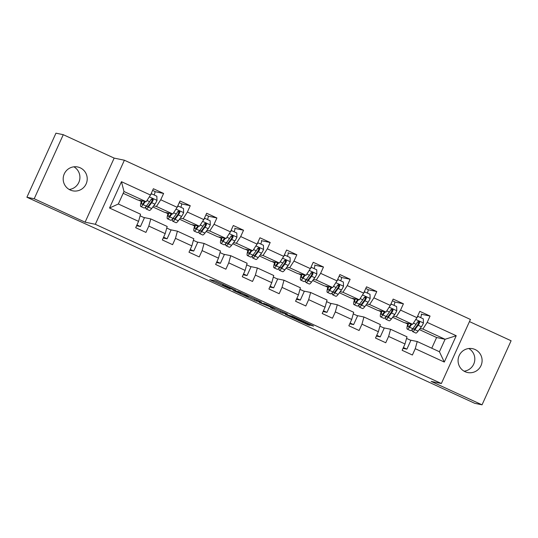 <?xml version="1.0" encoding="UTF-8"?>
<svg xmlns="http://www.w3.org/2000/svg" width="538" height="538" viewBox="0 0 538 538"><rect width="100%" height="100%" fill="white"/><g stroke="black" fill="none" stroke-linecap="round" stroke-linejoin="round"><path stroke-width="0.81" d="M235.651 290.217L214.904 280.695L209.719 279.625L230.318 289.114L222.517 285.281L232.988 289.666L225.691 285.92L235.651 290.217M475.121 349.525A12.179 12.024 101.7 0 0 458.672 356.855A12.179 12.024 101.7 0 0 467.63 372.531A12.179 12.024 101.7 0 0 475.121 349.525M80.236 167.822A12.179 12.024 101.7 0 0 63.787 175.146A12.179 12.024 101.7 0 0 72.738 190.829A12.179 12.024 101.7 0 0 80.236 167.822M310.157 324.965L313.567 326.095L312.174 325.382L292.396 316.277L285.241 314.38L308.402 325.026L310.177 325.389L308.765 324.676L288.435 315.645L291.899 316.344L310.157 324.965L310.345 324.542M431.14 381.402L482.041 404.825L474.731 403.312L100.949 230.943L26.9 197.244L34.203 198.751L85.105 222.174L95.327 224.292L441.368 383.52L431.14 381.402M261.428 302.1L238.294 291.455L233.102 290.385L256.263 301.031L261.428 302.1M266.323 304.286L287.521 314.098L282.336 313.029L271.905 308.301L270.493 307.588L272.631 308.025L271.219 307.312L259.094 302.363L266.323 304.286M95.327 224.292L124.392 160.223L470.427 319.458L441.368 383.52M421.436 314.266L430.064 316.055L419.815 311.341L416.943 317.655L400.548 310.11L403.419 303.795L393.17 299.081L390.299 305.396L373.903 297.85L376.775 291.535L366.526 286.815L363.654 293.136L347.259 285.591L350.13 279.269L339.881 274.555L337.01 280.876L320.614 273.331L323.486 267.009L313.237 262.295L310.365 268.617L293.97 261.071L296.841 254.75L286.593 250.036L283.721 256.357L267.325 248.812L270.19 242.49L259.948 237.776L257.077 244.097L240.681 236.552L243.546 230.23L233.304 225.516L230.432 231.838L214.037 224.292L216.901 217.971L206.659 213.256L203.788 219.571L187.392 212.026L190.257 205.711L180.015 200.99L177.143 207.312L160.748 199.766L163.613 193.451L153.37 188.73L150.499 195.052L121.467 181.689L109.523 208.011L118.333 203.989L140.532 214.205L138.562 221.374L135.697 227.695L145.939 232.409L148.811 226.088L150.781 218.919L167.177 226.464L165.206 233.633L162.341 239.955L172.59 244.669L175.455 238.347L177.426 231.179L193.821 238.724L191.851 245.893L188.986 252.214L199.235 256.929L202.1 250.607L204.07 243.438L220.466 250.984L218.495 258.153L215.63 264.474L225.879 269.188L228.744 262.867L230.715 255.698L247.11 263.243L245.14 270.412L242.275 276.734L252.524 281.448L255.389 275.126L257.359 267.964L273.755 275.51L271.784 282.672L268.919 288.993L279.168 293.708L282.033 287.393L284.003 280.224L300.399 287.769L298.429 294.938L295.564 301.253L305.813 305.974L308.678 299.653L310.648 292.484L327.043 300.029L325.073 307.198L322.208 313.513L332.457 318.234L335.322 311.912L337.292 304.743L353.695 312.289L351.717 319.458L348.853 325.779L359.102 330.493L361.966 324.172L363.937 317.003L380.339 324.548L378.362 331.717L375.497 338.039L385.746 342.753L388.611 336.432L390.581 329.263L406.984 336.808L405.006 343.977L402.142 350.299L412.39 355.013L415.255 348.691L417.226 341.522L439.432 351.744L445.087 339.276L422.881 329.061L420.097 328.483M430.064 316.055L427.192 322.376L456.231 335.732L444.294 362.054L415.255 348.691M405.006 343.977L388.611 336.432M378.362 331.717L361.966 324.172M351.717 319.458L335.322 311.912M325.073 307.198L308.678 299.653M298.429 294.938L282.033 287.393M271.784 282.672L255.389 275.126M245.14 270.412L228.744 262.867M218.495 258.153L202.1 250.607M191.851 245.893L175.455 238.347M165.206 233.633L148.811 226.088M138.562 221.374L109.523 208.011M393.453 316.223L396.237 316.795L412.633 324.34L404.166 322.592L392.646 317.292M383.473 327.79L390.581 329.263M412.633 324.34L416.943 317.655M396.237 316.795L400.548 310.11M366.808 303.957L369.593 304.535L385.988 312.08L377.521 310.325L366.001 305.026M356.829 315.53L363.937 317.003M385.988 312.08L390.299 305.396M369.593 304.535L373.903 297.85M340.164 291.697L342.948 292.275L359.344 299.821L350.877 298.065L339.357 292.766M330.184 303.271L337.292 304.743M359.344 299.821L363.654 293.136M342.948 292.275L347.259 285.591M313.519 279.437L316.304 280.016L332.699 287.561L324.232 285.806L312.712 280.506M303.54 291.011L310.648 292.484M332.699 287.561L337.01 280.876M316.304 280.016L320.614 273.331M286.875 267.178L289.659 267.756L306.055 275.301L297.588 273.546L286.068 268.247M276.895 278.751L284.003 280.224M306.055 275.301L310.365 268.617M289.659 267.756L293.97 261.071M260.231 254.918L263.015 255.496L279.41 263.042L270.937 261.286L259.424 255.987M250.251 266.492L257.359 267.964M279.41 263.042L283.721 256.357M263.015 255.496L267.325 248.812M233.586 242.658L236.37 243.237L252.766 250.782L244.292 249.027L232.779 243.727M223.606 254.232L230.715 255.698M252.766 250.782L257.077 244.097M236.37 243.237L240.681 236.552M206.942 230.399L209.726 230.977L226.121 238.516L217.648 236.767L206.135 231.468M196.962 241.972L204.07 243.438M226.121 238.516L230.432 231.838M209.726 230.977L214.037 224.292M180.297 218.139L183.081 218.71L199.477 226.256L191.003 224.507L179.49 219.208M170.317 229.706L177.426 231.179M199.477 226.256L203.788 219.571M183.081 218.71L187.392 212.026M153.646 205.872L156.437 206.451L172.833 213.996L164.359 212.241L152.846 206.942M143.673 217.446L150.781 218.919M172.833 213.996L177.143 207.312M156.437 206.451L160.748 199.766M121.467 181.689L123.989 191.521L146.188 201.737L137.715 199.981L123.182 193.297M146.188 201.737L150.499 195.052M85.105 222.174L114.164 158.105L63.269 134.688L34.203 198.751M63.269 134.688L55.959 133.175L26.9 197.244M482.041 404.825L511.1 340.756L469.459 321.596M114.164 158.105L124.392 160.223M464.099 371.186A12.179 12.024 101.7 0 0 468.793 348.516M69.207 189.484A12.179 12.024 101.7 0 0 73.901 166.814M123.989 191.521L118.333 203.989M431.765 348.214L436.614 337.521L419.29 329.552M436.614 337.521L445.087 339.276L456.231 335.732M410.117 340.056L417.226 341.522M404.993 322.76L407.777 324.044M378.349 310.5L381.133 311.778M351.697 298.24L354.488 299.518M325.053 285.981L327.844 287.258M298.408 273.714L301.199 274.999M271.764 261.455L274.555 262.739M245.12 249.195L247.91 250.479M218.475 236.935L221.266 238.22M191.831 224.676L194.621 225.96M165.186 212.416L167.97 213.694M138.542 200.156L141.326 201.434M444.294 362.054L439.432 351.744M422.881 329.061L427.192 322.376M151.884 201.346L152.792 199.336M140.734 200.607L141.481 200.95M154.991 191.662L163.613 193.451M136.585 225.738L140.458 226.538L144.419 217.789L140.095 215.799M136.948 224.924L140.458 226.538M166.74 228.065L171.064 230.056L167.103 238.798L163.592 237.184M163.229 237.998L167.103 238.798M178.529 213.606L179.443 211.595M181.636 203.922L190.257 205.711M167.379 212.866L168.125 213.209M193.384 240.325L197.715 242.315L193.747 251.058L190.237 249.444M189.874 250.257L193.747 251.058M205.173 225.873L206.088 223.855M208.28 216.182L216.901 217.971M194.023 225.126L194.769 225.469M220.029 252.584L224.359 254.575L220.392 263.317L216.881 261.703M216.518 262.517L220.392 263.317M231.817 238.132L232.732 236.115M234.924 228.442L243.546 230.23M220.667 237.392L221.414 237.729M246.673 264.844L251.004 266.835L247.036 275.577L243.526 273.963M243.163 274.777L247.036 275.577M258.462 250.392L259.377 248.374M261.569 240.708L270.19 242.49M247.312 249.652L248.058 249.995M273.317 277.104L277.648 279.094L273.681 287.837L270.17 286.229M269.807 287.036L273.681 287.837M285.106 262.652L286.021 260.634M288.213 252.968L296.841 254.75M273.956 261.912L274.703 262.255M299.962 289.363L304.293 291.354L300.325 300.096L296.821 298.489M296.451 299.296L300.325 300.096M311.751 274.911L312.665 272.901M314.858 265.227L323.486 267.009M300.601 274.172L301.347 274.514M326.606 301.623L330.937 303.614L326.969 312.363L323.466 310.749M323.096 311.556L326.969 312.363M338.395 287.171L339.31 285.16M341.502 277.487L350.13 279.269M327.245 286.431L327.992 286.774M353.251 313.883L357.582 315.873L353.614 324.622L350.11 323.008M349.74 323.822L353.614 324.622M365.04 299.431L365.954 297.42M368.147 289.747L376.775 291.535M353.89 298.691L354.636 299.034M379.895 326.149L384.226 328.14L380.258 336.882L376.755 335.268M376.385 336.082L380.258 336.882M391.684 311.69L392.599 309.68M394.791 302.006L403.419 303.795M380.534 310.951L381.281 311.294M406.54 338.409L410.871 340.399L406.903 349.142L403.399 347.528M403.029 348.342L406.903 349.142M418.329 323.957L419.243 321.939M407.179 323.21L407.925 323.553M241.696 293.055L236.767 292.033L245.476 295.806L248.65 296.451L241.737 292.968M274.784 308.476L264.588 304.098L274.784 308.476M144.695 201.427L143.747 202.698A12.078 1.849 114.7 0 1 141.85 204.265A12.078 1.849 114.7 0 1 142.039 200.876M145.388 201.568L143.101 204.622A14.553 2.226 114.7 0 1 140.815 206.511A14.553 2.226 114.7 0 1 141.534 200.775M150.909 194.151L151.729 193.875L156.854 196.229L156.988 200.479A5.044 0.773 114.7 0 1 154.937 204.158L151.642 208.549A14.553 2.226 114.7 0 1 149.356 210.445L146.107 208.952A14.553 2.226 -65.3 0 0 148.394 207.056L151.696 202.665A5.044 0.773 -65.3 0 0 153.122 200.277L153.216 199.531L152.489 198.73L151.07 199.336A5.044 0.773 114.7 0 1 149.645 201.723L146.343 206.115A14.553 2.226 114.7 0 1 144.063 208.004L140.815 206.511M154.218 195.018A6.947 1.063 -65.3 0 0 154.85 191.42A6.947 1.063 -65.3 0 0 154.816 191.414L152.61 190.398L154.85 191.42M151.548 201.79A12.078 1.849 114.7 0 1 152.315 199.806L152.624 199.02M151.729 193.875L150.627 194.769M145.926 206.653A14.553 2.226 -65.3 0 0 146.107 208.952M153.122 200.277L152.698 200.19A2.569 0.39 114.7 0 1 152.341 200.741L149.039 205.133A12.078 1.849 114.7 0 1 147.143 206.706A12.078 1.849 114.7 0 1 146.908 205.368M171.34 213.687L170.391 214.958A12.078 1.849 114.7 0 1 168.495 216.525A12.078 1.849 114.7 0 1 168.683 213.135M172.032 213.835L169.746 216.881A14.553 2.226 114.7 0 1 167.459 218.778A14.553 2.226 114.7 0 1 168.179 213.035M177.553 206.417L178.374 206.135L183.498 208.488L183.633 212.739A5.044 0.773 114.7 0 1 181.582 216.417L178.286 220.809A14.553 2.226 114.7 0 1 176 222.705L172.752 221.212A14.553 2.226 -65.3 0 0 175.038 219.316L178.34 214.924A5.044 0.773 -65.3 0 0 179.766 212.537L179.86 211.79L179.134 210.99L177.715 211.595A5.044 0.773 114.7 0 1 176.289 213.983L172.987 218.374A14.553 2.226 114.7 0 1 170.707 220.271L167.459 218.778M180.862 207.278A6.947 1.063 -65.3 0 0 181.494 203.68A6.947 1.063 -65.3 0 0 181.461 203.673L179.255 202.658L181.494 203.68M178.192 214.05A12.078 1.849 114.7 0 1 178.959 212.066L179.275 211.279M178.374 206.135L177.271 207.029M172.57 218.912A14.553 2.226 -65.3 0 0 172.752 221.212M179.766 212.537L179.342 212.449A2.569 0.39 114.7 0 1 178.986 213.001L175.684 217.392A12.078 1.849 114.7 0 1 173.787 218.966A12.078 1.849 114.7 0 1 173.552 217.628M197.984 225.947L197.036 227.218A12.078 1.849 114.7 0 1 195.139 228.791A12.078 1.849 114.7 0 1 195.328 225.402M198.677 226.094L196.39 229.141A14.553 2.226 114.7 0 1 194.104 231.037A14.553 2.226 114.7 0 1 194.823 225.294M204.198 218.677L205.018 218.394L210.143 220.748L210.277 224.998A5.044 0.773 114.7 0 1 208.226 228.677L204.931 233.075A14.553 2.226 114.7 0 1 202.644 234.965L199.396 233.472A14.553 2.226 -65.3 0 0 201.683 231.582L204.985 227.184A5.044 0.773 -65.3 0 0 206.41 224.797L206.505 224.05L205.778 223.25L204.359 223.855A5.044 0.773 114.7 0 1 202.934 226.242L199.632 230.634A14.553 2.226 114.7 0 1 197.352 232.53L194.104 231.037M207.507 219.538A6.947 1.063 -65.3 0 0 208.139 215.946A6.947 1.063 -65.3 0 0 208.105 215.933L205.899 214.918M204.837 226.31A12.078 1.849 114.7 0 1 205.603 224.326L205.919 223.546M205.018 218.394L203.915 219.296M199.215 231.172A14.553 2.226 -65.3 0 0 199.396 233.472M206.41 224.797L205.987 224.709A2.569 0.39 114.7 0 1 205.63 225.261L202.328 229.652A12.078 1.849 114.7 0 1 200.432 231.226A12.078 1.849 114.7 0 1 200.197 229.894M224.628 238.213L223.68 239.477A12.078 1.849 114.7 0 1 221.784 241.051A12.078 1.849 114.7 0 1 221.972 237.661M225.321 238.354L223.035 241.401A14.553 2.226 114.7 0 1 220.748 243.297A14.553 2.226 114.7 0 1 221.468 237.554M230.842 230.936L231.663 230.654L236.787 233.015L236.922 237.258A5.044 0.773 114.7 0 1 234.871 240.937L231.575 245.335A14.553 2.226 114.7 0 1 229.289 247.224L226.041 245.731A14.553 2.226 -65.3 0 0 228.327 243.842L231.629 239.444A5.044 0.773 -65.3 0 0 233.055 237.056L233.149 236.31L232.423 235.509L231.004 236.115A5.044 0.773 114.7 0 1 229.578 238.502L226.283 242.894A14.553 2.226 114.7 0 1 223.996 244.79L220.748 243.297M234.151 231.797A6.947 1.063 -65.3 0 0 234.783 228.206A6.947 1.063 -65.3 0 0 234.75 228.193L234.783 228.206M231.481 238.569A12.078 1.849 114.7 0 1 232.248 236.585L232.564 235.805M231.663 230.654L230.56 231.555M225.859 243.438A14.553 2.226 -65.3 0 0 226.041 245.731M233.055 237.056L232.631 236.969A2.569 0.39 114.7 0 1 232.275 237.52L228.973 241.912A12.078 1.849 114.7 0 1 227.076 243.485A12.078 1.849 114.7 0 1 226.841 242.154M251.28 250.473L250.325 251.737A12.078 1.849 114.7 0 1 248.428 253.311A12.078 1.849 114.7 0 1 248.617 249.921M251.966 250.614L249.679 253.66A14.553 2.226 114.7 0 1 247.393 255.557A14.553 2.226 114.7 0 1 248.112 249.814M257.487 243.196L258.307 242.914L263.432 245.274L263.566 249.524A5.044 0.773 114.7 0 1 261.515 253.196L258.22 257.594A14.553 2.226 114.7 0 1 255.933 259.484L252.685 257.991A14.553 2.226 -65.3 0 0 254.972 256.101L258.274 251.703A5.044 0.773 -65.3 0 0 259.699 249.316L259.652 248.226L259.067 247.769L257.648 248.374A5.044 0.773 114.7 0 1 256.222 250.762L252.927 255.16A14.553 2.226 114.7 0 1 250.641 257.05L247.393 255.557M260.796 244.057A6.947 1.063 -65.3 0 0 261.428 240.466A6.947 1.063 -65.3 0 0 261.394 240.452L261.428 240.466M258.132 250.829A12.078 1.849 114.7 0 1 258.892 248.845L259.208 248.065M258.307 242.914L257.204 243.815M252.504 255.698A14.553 2.226 -65.3 0 0 252.685 257.991M259.699 249.316L259.276 249.235A2.569 0.39 114.7 0 1 258.919 249.78L255.617 254.178A12.078 1.849 114.7 0 1 253.721 255.745A12.078 1.849 114.7 0 1 253.485 254.413M277.924 262.732L276.969 263.997A12.078 1.849 114.7 0 1 275.073 265.57A12.078 1.849 114.7 0 1 275.261 262.181M278.61 262.874L276.324 265.927A14.553 2.226 114.7 0 1 274.037 267.816A14.553 2.226 114.7 0 1 274.757 262.073M284.131 255.456L284.952 255.173L290.076 257.534L290.211 261.784A5.044 0.773 114.7 0 1 288.16 265.463L284.864 269.854A14.553 2.226 114.7 0 1 282.578 271.744L279.33 270.251A14.553 2.226 -65.3 0 0 281.616 268.361L284.918 263.963A5.044 0.773 -65.3 0 0 286.344 261.582L286.297 260.486L285.712 260.036L284.293 260.634A5.044 0.773 114.7 0 1 282.867 263.021L279.572 267.42A14.553 2.226 114.7 0 1 277.285 269.309L274.037 267.816M287.44 256.317A6.947 1.063 -65.3 0 0 288.072 252.726A6.947 1.063 -65.3 0 0 288.038 252.712L288.072 252.726M284.777 263.089A12.078 1.849 114.7 0 1 285.537 261.105L285.853 260.325M284.952 255.173L283.849 256.075M279.148 267.958A14.553 2.226 -65.3 0 0 279.33 270.251M286.344 261.582L285.92 261.495A2.569 0.39 114.7 0 1 285.564 262.04L282.262 266.438A12.078 1.849 114.7 0 1 280.365 268.005A12.078 1.849 114.7 0 1 280.13 266.673M304.569 274.992L303.614 276.256A12.078 1.849 114.7 0 1 301.717 277.83A12.078 1.849 114.7 0 1 301.905 274.441M305.261 275.133L302.968 278.186A14.553 2.226 114.7 0 1 300.681 280.076A14.553 2.226 114.7 0 1 301.401 274.34M310.776 267.716L311.596 267.433L316.721 269.794L316.855 274.044A5.044 0.773 114.7 0 1 314.804 277.722L311.509 282.114A14.553 2.226 114.7 0 1 309.222 284.003L305.974 282.511A14.553 2.226 -65.3 0 0 308.261 280.621L311.563 276.229A5.044 0.773 -65.3 0 0 312.988 273.842L312.941 272.746L312.356 272.295L310.937 272.894A5.044 0.773 114.7 0 1 309.511 275.281L306.216 279.679A14.553 2.226 114.7 0 1 303.93 281.569L300.681 280.076M314.084 268.576A6.947 1.063 -65.3 0 0 314.717 264.985A6.947 1.063 -65.3 0 0 314.683 264.972L314.717 264.985M311.421 275.355A12.078 1.849 114.7 0 1 312.181 273.365L312.497 272.584M311.596 267.433L310.493 268.334M305.792 280.217A14.553 2.226 -65.3 0 0 305.974 282.511M312.988 273.842L312.565 273.755A2.569 0.39 114.7 0 1 312.208 274.299L308.906 278.697A12.078 1.849 114.7 0 1 307.01 280.264A12.078 1.849 114.7 0 1 306.774 278.933M331.213 287.252L330.258 288.523A12.078 1.849 114.7 0 1 328.362 290.09A12.078 1.849 114.7 0 1 328.55 286.7M331.906 287.393L329.612 290.446A14.553 2.226 114.7 0 1 327.326 292.336A14.553 2.226 114.7 0 1 328.046 286.599M337.42 279.975L338.241 279.693L343.365 282.053L343.5 286.303A5.044 0.773 114.7 0 1 341.455 289.982L338.153 294.373A14.553 2.226 114.7 0 1 335.867 296.27L332.618 294.777A14.553 2.226 -65.3 0 0 334.905 292.88L338.207 288.489A5.044 0.773 -65.3 0 0 339.633 286.102L339.586 285.005L339.001 284.555L337.582 285.16A5.044 0.773 114.7 0 1 336.156 287.541L332.861 291.939A14.553 2.226 114.7 0 1 330.574 293.829L327.326 292.336M340.729 280.843A6.947 1.063 -65.3 0 0 341.361 277.245A6.947 1.063 -65.3 0 0 341.327 277.231L339.122 276.223M338.066 287.615A12.078 1.849 114.7 0 1 338.826 285.631L339.142 284.844M338.241 279.693L337.138 280.594M332.437 292.477A14.553 2.226 -65.3 0 0 332.618 294.777M339.633 286.102L339.209 286.014A2.569 0.39 114.7 0 1 338.853 286.559L335.551 290.957A12.078 1.849 114.7 0 1 333.654 292.524A12.078 1.849 114.7 0 1 333.419 291.192M357.857 299.511L356.902 300.782A12.078 1.849 114.7 0 1 355.006 302.349A12.078 1.849 114.7 0 1 355.194 298.96M358.55 299.653L356.257 302.706A14.553 2.226 114.7 0 1 353.97 304.595A14.553 2.226 114.7 0 1 354.69 298.859M364.065 292.235L364.885 291.959L370.01 294.313L370.144 298.563A5.044 0.773 114.7 0 1 368.1 302.242L364.798 306.633A14.553 2.226 114.7 0 1 362.511 308.53L359.263 307.037A14.553 2.226 -65.3 0 0 361.549 305.14L364.851 300.749A5.044 0.773 -65.3 0 0 366.277 298.361L366.371 297.615L365.645 296.815L364.226 297.42A5.044 0.773 114.7 0 1 362.8 299.807L359.505 304.199A14.553 2.226 114.7 0 1 357.219 306.088L353.97 304.595M367.373 293.102A6.947 1.063 -65.3 0 0 368.005 289.505A6.947 1.063 -65.3 0 0 367.972 289.498L365.766 288.482L368.005 289.505M364.71 299.874A12.078 1.849 114.7 0 1 365.47 297.891L365.786 297.104M364.885 291.959L363.782 292.854M359.081 304.737A14.553 2.226 -65.3 0 0 359.263 307.037M366.277 298.361L365.853 298.274A2.569 0.39 114.7 0 1 365.497 298.825L362.195 303.217A12.078 1.849 114.7 0 1 360.299 304.79A12.078 1.849 114.7 0 1 360.063 303.452M384.502 311.771L383.547 313.042A12.078 1.849 114.7 0 1 381.65 314.609A12.078 1.849 114.7 0 1 381.839 311.22M385.195 311.919L382.901 314.965A14.553 2.226 114.7 0 1 380.615 316.862A14.553 2.226 114.7 0 1 381.334 311.119M390.709 304.501L391.53 304.219L396.654 306.573L396.788 310.823A5.044 0.773 114.7 0 1 394.744 314.501L391.442 318.893A14.553 2.226 114.7 0 1 389.156 320.789L385.907 319.296A14.553 2.226 -65.3 0 0 388.194 317.4L391.496 313.008A5.044 0.773 -65.3 0 0 392.922 310.621L393.016 309.875L392.289 309.074L390.87 309.68A5.044 0.773 114.7 0 1 389.445 312.067L386.15 316.458A14.553 2.226 114.7 0 1 383.863 318.355L380.615 316.862M394.018 305.362A6.947 1.063 -65.3 0 0 394.65 301.764A6.947 1.063 -65.3 0 0 394.616 301.757L392.41 300.742L394.65 301.764M391.355 312.134A12.078 1.849 114.7 0 1 392.115 310.15L392.431 309.363M391.53 304.219L390.427 305.113M385.726 316.996A14.553 2.226 -65.3 0 0 385.907 319.296M392.922 310.621L392.498 310.534A2.569 0.39 114.7 0 1 392.141 311.085L388.84 315.476A12.078 1.849 114.7 0 1 386.943 317.05A12.078 1.849 114.7 0 1 386.708 315.712M411.146 324.031L410.191 325.302A12.078 1.849 114.7 0 1 408.295 326.875A12.078 1.849 114.7 0 1 408.483 323.486M411.839 324.179L409.546 327.225A14.553 2.226 114.7 0 1 407.259 329.121A14.553 2.226 114.7 0 1 407.979 323.378M417.353 316.761L418.174 316.478L423.298 318.832L423.433 323.082A5.044 0.773 114.7 0 1 421.389 326.761L418.087 331.159A14.553 2.226 114.7 0 1 415.8 333.049L412.559 331.556A14.553 2.226 -65.3 0 0 414.838 329.666L418.14 325.268A5.044 0.773 -65.3 0 0 419.566 322.881L419.66 322.134L418.934 321.334L417.515 321.939A5.044 0.773 114.7 0 1 416.089 324.327L412.794 328.718A14.553 2.226 114.7 0 1 410.507 330.614L407.259 329.121M420.662 317.622A6.947 1.063 -65.3 0 0 421.294 314.031A6.947 1.063 -65.3 0 0 421.261 314.017L421.294 314.031M417.999 324.394A12.078 1.849 114.7 0 1 418.759 322.41L419.075 321.63M418.174 316.478L417.071 317.38M412.37 329.256A14.553 2.226 -65.3 0 0 412.559 331.556M419.566 322.881L419.142 322.793A2.569 0.39 114.7 0 1 418.786 323.345L415.484 327.736A12.078 1.849 114.7 0 1 413.587 329.31A12.078 1.849 114.7 0 1 413.352 327.978M225.429 285.463L225.261 285.833M223.404 284.535L223.021 285.369M223.014 284.353L222.591 285.281M211.306 279.948L211.131 280.338M256.781 299.895L256.263 301.031M254.844 299L254.299 300.204M234.696 290.715L234.521 291.098M236.041 290.991L235.792 291.535L236.021 290.984M282.853 311.885L282.336 313.029M280.917 310.998L280.372 312.201M272.08 307.918L271.905 308.301M263.882 303.351L263.64 303.896M261.703 302.901L261.461 303.445M264.831 303.627L264.615 304.098M301.879 320.641L301.69 321.065M288.745 315.1L288.496 315.645M308.597 324.602L308.402 325.026M306.66 323.708L306.438 324.192M286.835 314.703L286.66 315.093M312.282 325.429L312.121 325.793M156.988 200.371L149.342 196.854M146.343 206.115L143.101 204.622M151.117 199.255L152.315 199.806M151.642 208.549L148.394 207.056M149.645 201.723L146.988 200.499M154.937 204.158L151.696 202.665M183.633 212.631L175.987 209.114M172.987 218.374L169.746 216.881M177.762 211.515L178.959 212.066M178.286 220.809L175.038 219.316M176.289 213.983L173.633 212.759M181.582 216.417L178.34 214.924M210.277 224.891L202.631 221.374M199.632 230.634L196.39 229.141M204.406 223.774L205.603 224.326M204.931 233.075L201.683 231.582M202.934 226.242L200.277 225.019M208.226 228.677L204.985 227.184M236.922 237.157L229.275 233.633M226.283 242.894L223.035 241.401M231.051 236.034L232.248 236.585M231.575 245.335L228.327 243.842M229.578 238.502L226.922 237.278M234.871 240.937L231.629 239.444M263.566 249.417L255.92 245.893M252.927 255.16L249.679 253.66M257.695 248.294L258.892 248.845M258.22 257.594L254.972 256.101M256.222 250.762L253.566 249.538M261.515 253.196L258.274 251.703M290.211 261.676L282.564 258.159M279.572 267.42L276.324 265.927M284.34 260.553L285.537 261.105M284.864 269.854L281.616 268.361M282.867 263.021L280.211 261.798M288.16 265.463L284.918 263.963M316.855 273.936L309.209 270.419M306.216 279.679L302.968 278.186M310.984 272.82L312.181 273.365M311.509 282.114L308.261 280.621M309.511 275.281L306.855 274.064M314.804 277.722L311.563 276.229M343.5 286.196L335.853 282.679M332.861 291.939L329.612 290.446M337.629 285.079L338.826 285.631M338.153 294.373L334.905 292.88M336.156 287.541L333.499 286.324M341.455 289.982L338.207 288.489M370.144 298.456L362.498 294.938M359.505 304.199L356.257 302.706M364.273 297.339L365.47 297.891M364.798 306.633L361.549 305.14M362.8 299.807L360.144 298.583M368.1 302.242L364.851 300.749M396.788 310.715L389.142 307.198M386.15 316.458L382.901 314.965M390.918 309.599L392.115 310.15M391.442 318.893L388.194 317.4M389.445 312.067L386.788 310.843M394.744 314.501L391.496 313.008M423.433 322.975L415.787 319.458M412.794 328.718L409.546 327.225M417.562 321.858L418.759 322.41M418.087 331.159L414.838 329.666M416.089 324.327L413.433 323.103M421.389 326.761L418.14 325.268M225.361 285.436L225.18 285.833M222.947 284.326L222.517 285.281M264.81 303.62L264.588 304.098M288.684 315.086L288.435 315.645M208.139 215.946L205.906 214.911M341.361 277.245L339.128 276.216"/></g></svg>
